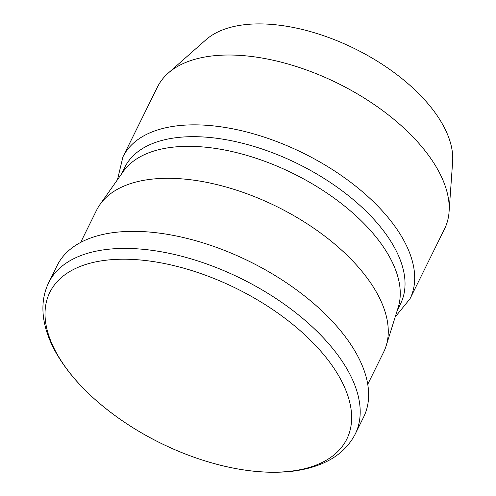 <?xml version="1.0" encoding="UTF-8"?>
<svg xmlns="http://www.w3.org/2000/svg" width="496" height="496" viewBox="0 0 496 496"><rect width="100%" height="100%" fill="white"/><g stroke="black" fill="none" stroke-linecap="round" stroke-linejoin="round"><path stroke-width="0.74" d="M57.164 265.521A170.946 88.852 26.3 0 1 114.632 232.444A170.946 88.852 26.3 0 1 297.916 290.892A170.946 88.852 26.3 0 1 363.661 417.006L355.229 434.068A170.946 88.852 26.3 0 0 289.484 307.96A170.946 88.852 26.3 0 0 106.2 249.507A170.946 88.852 26.3 0 0 48.732 282.584L57.164 265.521M80.656 242.42L96.528 210.316A160.115 83.223 26.3 0 1 99.994 204.495A160.115 83.223 26.3 0 1 150.35 179.329A160.115 83.223 26.3 0 1 316.95 230.404A160.115 83.223 26.3 0 1 386.13 345.917A160.115 83.223 26.3 0 1 383.613 352.203L367.747 384.307M99.994 204.495L123.268 171.498A153.847 79.968 26.3 0 1 171.659 147.318A153.847 79.968 26.3 0 1 331.737 196.391A153.847 79.968 26.3 0 1 398.207 307.377L386.13 345.917M121.377 174.177L124.713 167.425A153.847 79.968 26.3 0 1 176.433 137.659A153.847 79.968 26.3 0 1 341.391 190.259A153.847 79.968 26.3 0 1 400.563 303.757L397.228 310.508M122.946 156.854L157.461 87.029A160.115 83.223 26.3 0 1 168.262 73.073A160.115 83.223 26.3 0 1 211.284 56.048A160.115 83.223 26.3 0 1 369.613 101.488A160.115 83.223 26.3 0 1 449.072 211.86A160.115 83.223 26.3 0 1 444.546 228.916L410.037 298.741A160.115 83.223 26.3 0 0 348.452 180.618A160.115 83.223 26.3 0 0 176.774 125.872A160.115 83.223 26.3 0 0 122.946 156.854L117.459 179.738M168.262 73.073L205.97 39.754A140.647 73.104 26.3 0 1 243.759 24.8A140.647 73.104 26.3 0 1 382.838 64.716A140.647 73.104 26.3 0 1 452.637 161.665L449.072 211.86M105.53 260.276A165.627 86.087 26.3 0 1 320.354 350.691A165.627 86.087 26.3 0 1 291.133 471.144A165.627 86.087 26.3 0 1 200.465 459.432L200.465 459.432A165.627 86.087 26.3 0 1 122.58 420.937L122.58 420.937A165.627 86.087 26.3 0 1 76.31 380.723A165.627 86.087 26.3 0 1 105.53 260.276M48.732 282.584C43.778 292.69 41.986 303.893 43.363 316.2C44.646 327.267 48.428 338.669 54.715 350.393C68.715 375.881 91.338 399.398 122.58 420.937A310.546 310.546 0 0 0 200.465 459.432C234.31 470.462 265.075 474.387 292.77 471.2C323.659 467.139 344.472 454.764 355.229 434.068M395.194 317L410.037 298.741"/></g></svg>
